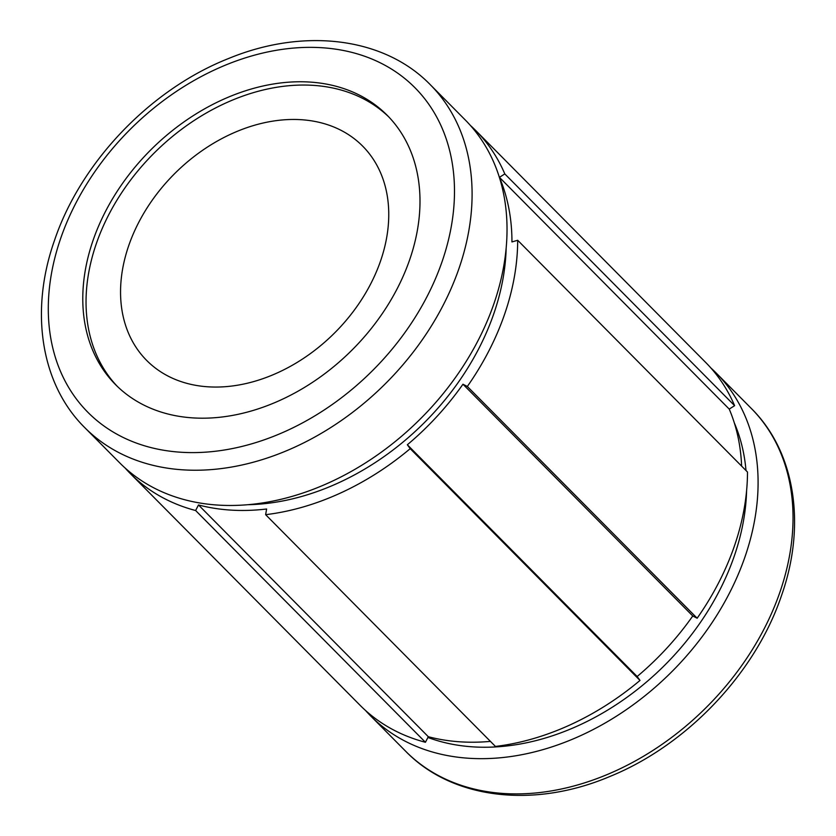 <?xml version="1.0" encoding="UTF-8"?>
<svg xmlns="http://www.w3.org/2000/svg" width="836" height="836" viewBox="0 0 836 836"><rect width="100%" height="100%" fill="white"/><g stroke="black" fill="none" stroke-linecap="round" stroke-linejoin="round"><path stroke-width="1.25" d="M734.29 422.817A230.412 170.962 135.2 0 1 746.005 470.532M746.59 490.795A230.412 170.962 135.2 0 1 734.332 555.93A230.412 170.962 135.2 0 1 427.907 737.467M506.156 248.323A230.412 170.962 135.2 0 1 493.898 313.458A230.412 170.962 135.2 0 1 247.581 504.714M117.218 386.284A191.266 141.921 135.2 0 1 96.255 243.851A191.266 141.921 135.2 0 1 229.398 101.396A191.266 141.921 135.2 0 1 388.824 116.967M409.786 259.39A191.266 141.921 135.2 0 1 275.274 402.43A191.266 141.921 135.2 0 1 115.567 384.654A191.266 141.921 135.2 0 1 92.995 240.569A191.266 141.921 135.2 0 1 227.507 97.519A191.266 141.921 135.2 0 1 387.204 115.305A191.266 141.921 135.2 0 1 409.786 259.39M380.631 260.748A152.131 112.881 135.2 0 1 273.644 374.518A152.131 112.881 135.2 0 1 146.624 360.379A152.131 112.881 135.2 0 1 128.671 245.784A152.131 112.881 135.2 0 1 235.647 132.004A152.131 112.881 135.2 0 1 362.678 146.143A152.131 112.881 135.2 0 1 380.631 260.748M430.373 84.781L465.307 120.018A243.412 180.607 135.2 0 1 494.034 303.374A243.412 180.607 135.2 0 1 322.863 485.413A243.412 180.607 135.2 0 1 119.632 462.789L84.687 427.551A243.412 180.607 135.2 0 0 287.918 450.176A243.412 180.607 135.2 0 0 459.1 268.137A243.412 180.607 135.2 0 0 430.373 84.781C384.048 37.024 303.499 27.473 228.343 58.614C150.334 89.431 80.695 162.268 54.434 240.601C29.605 310.992 40.682 383.996 84.687 427.551M710.903 367.997A243.412 180.607 135.2 0 1 716.368 373.211A243.412 180.607 135.2 0 1 745.095 556.567A243.412 180.607 135.2 0 1 573.924 738.606A243.412 180.607 135.2 0 1 370.693 715.982A243.412 180.607 135.2 0 1 365.531 710.475M470.469 125.525A243.412 180.607 135.2 0 1 475.935 130.729A243.412 180.607 135.2 0 1 504.808 173.919L734.614 405.669L729.232 409.097A236.912 175.779 135.2 0 1 741.616 466.101M475.935 130.729L705.741 362.49A243.412 180.607 135.2 0 1 734.614 405.669M729.232 409.097L499.426 177.336A236.912 175.779 135.2 0 1 511.945 241.928L517.683 240.277A243.412 180.607 135.2 0 1 467.334 386.472L697.151 618.222L692.762 615.975A236.912 175.779 135.2 0 1 637.147 676.512L407.341 444.762L410.204 448.671A243.412 180.607 135.2 0 1 265.629 514.673L495.435 746.433A243.412 180.607 135.2 0 0 640.01 680.431L637.147 676.512M499.426 177.336L504.808 173.919M265.629 514.673L266.621 508.999A236.912 175.779 135.2 0 1 198.487 504.954L195.624 510.524A243.412 180.607 135.2 0 1 130.259 473.51A243.412 180.607 135.2 0 1 125.097 468.003M692.762 615.975L462.956 384.215A236.912 175.779 135.2 0 1 407.341 444.762M462.956 384.215L467.334 386.472M517.683 240.277L747.488 472.026A243.412 180.607 135.2 0 1 697.151 618.222M490.429 741.386A236.912 175.779 135.2 0 1 428.304 736.715L198.487 504.954M195.624 510.524L425.43 742.274L428.304 736.715M425.43 742.274A243.412 180.607 135.2 0 1 360.065 705.27L130.259 473.51M410.204 448.671L640.01 680.431M716.368 373.211L751.313 408.449A243.412 180.607 135.2 0 1 780.04 591.804A243.412 180.607 135.2 0 1 608.869 773.843A243.412 180.607 135.2 0 1 405.627 751.219L370.693 715.982M60.589 238.647A230.412 170.962 135.2 0 1 321.055 47.673A230.412 170.962 135.2 0 1 442.192 261.313A230.412 170.962 135.2 0 1 181.725 452.286A230.412 170.962 135.2 0 1 60.589 238.647M751.313 408.449C795.318 452.004 806.395 525.008 781.566 595.399C755.556 672.938 687.067 745.148 609.966 776.445C534.162 808.673 452.422 799.488 405.627 751.219"/></g></svg>
